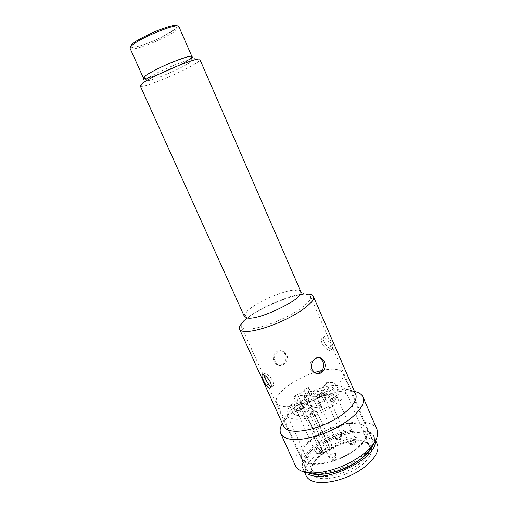 <?xml version="1.0" encoding="UTF-8"?>
<svg xmlns="http://www.w3.org/2000/svg" width="508" height="508" viewBox="0 0 508 508"><rect width="100%" height="100%" fill="white"/><g stroke="black" fill="none" stroke-linecap="round" stroke-linejoin="round"><path stroke-width="0.38" stroke-dasharray="2.54 1.91" d="M316.186 477.056C323.952 481.597 347.377 476.021 359.74 466.408C373.139 457.181 375.552 444.386 365.589 441.846C356.921 438.328 335.915 443.827 324.301 452.418C311.804 460.616 306.978 473.5 316.186 477.056M322.129 370.472C328.174 369.176 333.153 368.891 337.064 369.621C340.125 370.23 342.081 371.469 342.932 373.336C345.345 378.562 336.245 388.696 321.278 396.596C306.349 404.527 288.627 408.502 280.918 405.93C278.759 405.232 277.349 404.152 276.682 402.692C272.733 395.059 293.605 378.943 314.503 372.529M360.801 424.288L351.549 423.374C337.464 423.913 317.817 432.619 307.962 442.69C302.184 448.596 300.126 453.727 301.79 458.089C302.597 459.848 304.133 461.232 306.4 462.236C314.509 465.887 332.289 462.699 346.888 454.641C361.525 446.621 369.995 435.483 367.1 429.146C366.077 426.879 363.976 425.26 360.801 424.288M361.207 424.415L351.86 423.488C337.63 424.028 317.798 432.822 307.842 442.995C301.993 448.97 299.917 454.158 301.6 458.572C302.412 460.356 303.962 461.753 306.248 462.769C314.439 466.465 332.41 463.252 347.161 455.111C361.963 447.002 370.51 435.743 367.589 429.33C366.554 427.038 364.426 425.399 361.207 424.415M371.367 446.589C372.555 443.675 372.688 441.128 371.754 438.956C370.694 436.601 368.541 434.892 365.303 433.845C345.624 426.364 298.107 453.301 305.937 468.128C306.769 469.964 308.343 471.411 310.648 472.478L311.849 472.961M375.196 441.325L374.536 437.883C373.374 435.305 371.018 433.445 367.468 432.314C346.088 424.32 294.85 453.384 303.27 469.462C304.165 471.43 305.841 472.986 308.299 474.135M377.298 444.278C376.111 441.649 373.742 439.744 370.18 438.569C348.704 430.282 297.593 459.41 306.153 475.805M339.884 386.048C342.532 386.671 344.246 387.833 345.015 389.534C351.904 399.885 305.848 424.656 291.154 418.192L287.28 415.119C285.896 410.889 289.173 405.746 297.104 399.694L320.529 452.025L327.139 447.415L303.911 395.275C316.097 388.233 331.902 384.086 339.884 386.048M318.256 394.767L316.795 396.754L318.116 397.192L322.059 395.776L323.513 393.802L322.967 393.421L318.256 394.767M323.812 390.398C320.135 389.274 310.725 395.408 314.763 396.329L316.033 396.424C318.967 396.081 321.551 394.951 323.78 393.027C325.063 391.674 325.069 390.804 323.812 390.398M298.069 408.013L296.507 410.127L297.898 410.566L302.698 408.388L303.289 407.048L302.793 406.673C301.504 406.451 299.93 406.895 298.069 408.013M303.663 403.6C300.126 402.336 290.449 408.648 294.361 409.696L295.815 409.823C298.736 409.435 301.301 408.273 303.517 406.324C304.813 404.946 304.857 404.044 303.663 403.6M311.347 412.14L309.791 414.318L311.347 414.807L316.135 412.667L316.808 411.182L316.262 410.769C314.897 410.528 313.258 410.985 311.347 412.14M317.151 407.587C313.366 406.248 303.466 412.788 307.632 413.918L309.27 414.045C312.172 413.664 314.731 412.521 316.954 410.604C318.414 409.099 318.484 408.089 317.151 407.587M331.775 398.342L330.295 400.342L330.968 400.825L333.311 400.717L336.848 398.856L337.496 397.447L336.893 397.027L334.531 397.237L331.775 398.342M337.757 393.903C333.826 392.709 324.212 399.066 328.505 400.05L329.933 400.158C332.861 399.815 335.445 398.704 337.687 396.805C339.128 395.326 339.154 394.36 337.757 393.903M328.028 390.843L325.196 384.404L326.009 382.327L328.816 388.734L328.028 390.843C326.955 393.046 324.231 395.078 319.849 396.945L315.411 398.209C312.744 398.602 311.137 398.272 310.585 397.231L311.544 393.713L306.749 396.132L304.076 389.992C303.479 392.011 301.219 393.37 297.301 394.062L300.145 400.431L297.104 399.694M326.009 382.327L332.556 382.537L336.283 384.702L339.141 391.262L335.382 389.014L328.816 388.734M300.145 400.431L296.736 403.371L300.984 402.158L306.553 401.707L307.975 403.098L307.016 405.384C304.762 407.911 301.428 409.861 297.028 411.232L292.71 412.515C293.859 414.852 297.091 415.887 302.4 415.62L303.384 413.264C304.635 410.87 307.486 408.73 311.937 406.851L316.471 405.575L320.103 405.632L321.558 406.705L320.637 410.547C327.235 407.473 332.372 404.044 336.048 400.247L331.527 401.523C327.47 402.558 324.999 402.361 324.123 400.92L324.879 398.297C327.025 395.821 330.308 393.897 334.721 392.519L339.141 391.262M316.471 405.575L313.538 398.951L317.157 398.97L318.599 400.018L318.541 401.479L321.513 408.197M300.984 402.158L298.12 395.745L303.676 395.256L304.971 396.196L307.975 403.098M320.529 452.025L323.063 452.971C325.279 453.987 331.28 450.577 330.276 448.882L327.139 447.415M303.911 395.275L306.749 396.132M334.531 397.237L333.667 395.268L336.455 395.516L355.86 439.909L355.225 439.395C353.79 439.083 352.158 439.503 350.336 440.658L348.977 442.868L349.587 443.37C351.022 443.694 352.66 443.274 354.508 442.106L355.86 439.909C356.171 444.525 354.425 446.113 350.609 444.671L349.587 443.37M336.461 395.541L335.032 397.554L332.442 398.729L333.311 400.717M323.945 474.047L325.037 473.945M363.233 457.016L364.046 456.279M315.411 398.209L312.547 391.744C309.88 392.151 308.28 391.846 307.74 390.83L308.731 387.369L303.93 389.788M308.731 387.369L311.544 393.713M312.547 391.744L316.986 390.455L319.849 396.945M325.196 384.404C324.11 386.569 321.374 388.588 316.986 390.455M336.283 384.702L331.864 385.978L334.721 392.519M324.879 398.297L321.989 391.738C324.155 389.293 327.45 387.375 331.864 385.978M321.989 391.738L321.113 393.979L324.021 400.577M331.527 401.523L328.593 394.837C324.529 395.891 322.072 395.719 321.208 394.316L321.113 393.979M328.593 394.837L333.108 393.548L336.048 400.247M333.108 393.548C329.406 397.3 324.25 400.71 317.64 403.784L320.637 410.547M317.64 403.784L318.541 401.479M313.538 398.951L309.004 400.247L311.937 406.851M303.384 413.264L300.406 406.616C301.676 404.254 304.54 402.133 309.004 400.247M300.406 406.616L299.403 408.934L302.4 415.62M299.403 408.934C294.107 409.245 290.894 408.261 289.77 405.981L292.684 412.452M289.744 405.917L294.081 404.679L297.028 411.232M307.016 405.384L304.108 398.856C301.828 401.352 298.488 403.295 294.081 404.679M304.108 398.856L305.079 396.602M298.12 395.745L293.872 396.977L296.736 403.371M293.872 396.977L297.301 394.062M144.85 76.308C152.114 69.844 192.361 53.118 191.973 56.655C192.138 57.087 191.497 57.842 190.043 58.928C181.318 65.811 143.923 81.305 143.485 78.143L144.85 76.308M140.284 85.96L141.262 86.309C147.472 86.912 187.42 69.787 197.402 62.293L199.517 60.496L199.911 59.538M300.793 291.586C300.317 290.563 298.914 290.03 296.589 289.979L294.799 290.03C282.797 290.62 255.803 302.584 247.301 311.08C244.862 313.43 243.904 315.258 244.424 316.56M143.739 78.626L143.885 78.638C148.895 79.419 182.328 65.126 190.379 58.801L192.068 57.283L199.517 60.496M355.663 394.214C354.647 391.973 352.412 390.442 348.971 389.623L341.395 389.014C325.304 389.395 300.418 400.425 289.325 412.09C284.01 417.62 282.099 422.307 283.597 426.149M331.413 349.117L333.051 348.367C333.331 347.326 332.988 345.694 332.022 343.478C330.2 339.268 328.105 336.772 325.73 335.998L323.913 336.988C323.209 338.309 323.31 340.1 324.212 342.367C326.301 346.189 328.701 348.437 331.413 349.117M145.205 76.168L143.828 77.819C142.881 81.629 180.899 66.015 189.706 59.061C191.306 57.861 191.903 57.067 191.503 56.693C190.5 53.905 152.133 70.002 145.205 76.168M190.271 62.16C181.947 68.618 146.253 83.445 145.898 80.524L147.225 78.803C153.994 72.917 191.059 57.334 192.018 59.919L192.119 60.046C192.265 60.439 191.649 61.144 190.271 62.16M275.26 361.715C272.11 355.708 278.555 348.05 284.169 351.714L286.779 354.66C289.649 360.636 282.162 368.154 277.539 364.528L275.26 361.715M285.547 354.432L282.956 351.498C277.387 347.847 270.929 355.473 274.06 361.467L276.339 364.274C280.988 367.9 288.43 360.388 285.547 354.432M322.186 343.618C321.285 341.351 321.189 339.554 321.907 338.226L323.736 337.236C326.085 338.03 328.162 340.538 329.971 344.761C330.943 346.977 331.299 348.596 331.038 349.631L329.432 350.368C326.714 349.688 324.301 347.44 322.186 343.618M319.005 357.645C314.09 355.651 307.772 363.423 310.553 369.202L313.207 372.313L316.103 373.323M271.488 386.842L273.152 386.004C273.729 384.74 273.533 382.943 272.567 380.606C270.275 376.568 267.875 374.129 265.354 373.297L264.084 373.863L264.173 375.063M189.033 59.322C190.405 58.287 191.014 57.569 190.862 57.163C191.205 53.797 152.883 69.723 145.923 75.895L144.609 77.66C145.009 80.683 180.74 65.875 189.033 59.322M367.773 450.298C371.697 445.192 372.916 440.861 371.437 437.286C370.364 434.911 368.192 433.197 364.922 432.149C345.053 424.663 297.04 451.86 304.908 466.769C305.746 468.611 307.327 470.065 309.651 471.132L317.011 472.789M245.307 329.025C243.275 328.746 242.018 328.085 241.541 327.044C236.703 318.827 287.357 293.065 305.124 294.348C308.083 294.443 309.874 295.161 310.496 296.494C312.261 300.203 302.063 309.099 286.302 316.992C270.58 324.898 252.584 330.086 245.307 329.025M377.025 429.533C375.691 426.587 372.961 424.498 368.827 423.259C355.651 419.163 330.181 426.142 313.03 438.061C298.787 448.158 292.913 457.371 295.415 465.696M307.791 472.675C296.608 467.963 302.266 454.076 317.786 443.636C341.617 426.218 380.663 424.656 373.875 443.389M307.607 294.17L305.225 294.215C289.249 294.888 254.629 310.229 243.402 321.615L247.301 311.08M355.175 391.649L346.488 390.931C328.079 391.325 299.987 403.777 287.325 417.144L282.372 423.456M320.624 472.846C334.861 472.605 355.638 463.398 365.385 453.009M316.77 474.942C324.021 478.339 339.554 475.685 352.184 468.624C365.601 460.426 371.367 452.831 369.468 445.84C368.554 443.795 366.712 442.303 363.957 441.363C346.951 434.562 305.632 458.064 312.566 471.056L316.77 474.942M335.528 438.302L336.525 439.566L339.674 439.509C341.255 438.156 341.713 436.48 341.046 434.473C339.693 434.181 338.125 434.594 336.34 435.712L334.975 437.852L335.528 438.302C336.88 438.607 338.461 438.194 340.258 437.064L341.624 434.937L341.046 434.473M315.671 452.107L316.598 453.307L319.926 453.295C321.558 451.904 322.028 450.196 321.342 448.164C320.021 447.834 318.446 448.24 316.624 449.383L315.163 451.669L315.671 452.107C316.992 452.45 318.573 452.044 320.421 450.882L321.869 448.615L321.342 448.164M329.463 457.651L330.416 458.889L333.82 458.857C335.49 457.422 335.972 455.651 335.267 453.555C333.864 453.206 332.226 453.619 330.359 454.806L328.905 457.162L329.463 457.651C330.867 458.019 332.511 457.6 334.404 456.406L335.845 454.057L335.267 453.555M330.295 400.348L348.977 442.868L350.609 444.671L353.822 444.602C355.441 443.198 355.911 441.465 355.225 439.395M323.063 452.971L299.536 400.348M306.292 395.91L329.622 448.335M307.829 389.458L310.661 395.84M131.82 44.494C128.759 47.053 130.766 49.314 146.196 43.796C161.938 37.941 173.653 30.772 175.622 28.658L177.273 26.048M130.067 48.33C131.001 52.603 168.808 37.357 177.159 29.445C178.556 28.207 179.134 27.286 178.899 26.689C179.159 26.01 178.194 26.651 176.009 28.6L162.154 36.957C151.428 42.355 137.751 46.952 133.947 47.39C128.81 47.949 130.537 48.019 130.067 48.33M345.015 389.534L369.468 445.84C368.687 444.055 366.992 442.741 364.369 441.884C347.732 435.032 305.505 459.676 312.566 471.056L287.28 415.119M323.513 393.802L341.624 434.937C341.928 439.439 340.227 440.982 336.525 439.566L334.975 437.852L316.795 396.754M303.289 407.048L321.869 448.615C322.25 453.244 320.491 454.812 316.598 453.307L315.163 451.669L296.507 410.127M316.808 411.182L335.845 454.057C336.417 456.019 336.029 457.562 334.677 458.686C334.289 459.543 332.867 459.607 330.416 458.889L328.905 457.162L309.791 414.318M276.682 402.692L301.79 458.089M301.6 458.572L305.937 468.128M303.27 469.462L304.444 472.053M321.558 406.705L318.599 400.018M307.861 402.679L304.971 396.196M330.276 448.882L304.076 389.992M342.932 373.336L367.1 429.146M367.589 429.33L371.754 438.956M374.536 437.883L375.66 440.493M322.948 395.072L323.78 393.027M318.116 397.192L316.033 396.424M302.698 408.388L303.517 406.324M297.898 410.566L295.815 409.823M316.135 412.667L316.954 410.604M311.347 414.807L309.27 414.045M336.848 398.856L337.687 396.805M331.946 400.914L329.933 400.158M310.585 397.231L307.74 390.83M324.123 400.92L321.208 394.316M292.71 412.515L289.77 405.981M336.626 395.472L337.496 397.447M191.764 56.178L191.973 56.655M145.872 80.372L143.828 77.819M282.956 351.498L284.169 351.714M323.913 336.988L321.907 338.226M262.915 374.587L264.084 373.863M190.862 57.163L192.119 60.046M241.541 327.044L304.908 466.769M143.885 78.638L141.262 86.309M294.799 290.03L305.225 294.215M192.018 59.919L191.503 56.693M276.339 364.274L277.539 364.534M289.325 412.09L287.325 417.144M341.395 389.014L346.488 390.931M333.051 348.367L331.038 349.631M314.649 372.624L313.207 372.313M270.967 387.382L273.152 386.004M144.609 77.66L145.898 80.524M310.496 296.494L371.437 437.286"/><path stroke-width="0.76" d="M314.503 372.529L322.129 370.472M304.444 472.053L306.153 475.805C307.067 477.806 308.756 479.406 311.226 480.593C320.154 484.969 339.661 481.768 355.581 472.897C371.551 464.071 380.613 451.555 377.298 444.278L375.66 440.493M311.849 472.961C315.049 474.085 319.081 474.447 323.945 474.047M325.037 473.945C339.369 471.907 352.101 466.268 363.233 457.016M364.046 456.279C367.608 452.945 370.053 449.713 371.367 446.589M308.299 474.135C325.253 483.978 377.273 458.28 375.196 441.325M199.911 59.538C200.596 55.372 150.736 76.2 141.929 83.845L140.284 85.96L244.424 316.56L247.561 318.084C260.147 320.345 305.689 297.517 300.793 291.586L199.911 59.538M192.068 57.283C193.135 55.016 187.115 56.413 174.028 61.474C161.906 66.326 148.463 73.165 144.488 76.448C142.913 77.749 142.659 78.473 143.739 78.626M243.402 321.615C240.106 324.841 238.83 327.381 239.566 329.228C240.074 330.333 241.402 331.045 243.554 331.362C251.301 332.556 270.612 327.025 287.503 318.529C304.432 310.051 315.347 300.488 313.436 296.494C312.763 295.046 310.82 294.272 307.607 294.17M324.294 361.709C327.698 368.287 320.751 376.815 314.649 372.624L311.995 369.507C308.902 362.985 316.852 354.736 321.742 358.534L324.294 361.709M263.176 374.637C265.678 375.495 268.065 377.946 270.339 381.997C271.316 384.334 271.526 386.124 270.967 387.375L269.329 388.201C267.208 387.102 265.214 384.404 263.347 380.117C262.287 377.831 261.804 376.193 261.906 375.209L263.176 374.637M239.566 329.228L283.597 426.149C284.372 427.857 285.947 429.158 288.309 430.06C296.85 433.387 316.3 429.419 332.55 420.668C348.837 411.95 358.515 400.406 355.663 394.214L313.436 296.494M282.372 423.456C280.079 427.349 279.54 430.714 280.753 433.546C281.642 435.489 283.401 436.988 286.036 438.048C295.713 442.055 318.014 437.686 336.671 427.628C355.378 417.614 366.357 404.26 363.049 397.078C361.848 394.424 359.22 392.614 355.175 391.649M316.103 373.323C321.723 374.136 325.399 366.668 322.828 361.436L320.288 358.273L319.005 357.645M264.173 375.063L265.538 378.758C267.246 382.708 269.107 385.362 271.132 386.715M280.753 433.546L295.415 465.696C296.399 467.849 298.247 469.563 300.952 470.84C305.492 472.904 311.747 473.456 319.697 472.51C334.277 470.37 348.037 464.814 360.972 455.847L365.754 452.101C375.628 443.243 379.387 435.718 377.025 429.533L363.049 397.078M373.875 443.389C372.472 447.529 369.183 451.853 364.014 456.355L359.855 459.626C348.64 467.424 336.696 472.243 324.028 474.078C317.214 474.885 311.804 474.415 307.791 472.675M317.011 472.789L320.624 472.846M365.385 453.009L367.773 450.298M191.764 56.178L178.899 26.689C178.81 22.022 138.1 38.513 131.261 46.076L130.067 48.33L143.485 78.143M177.273 26.048C176.397 24.181 168.535 26.206 153.676 32.118C140.595 38.259 133.306 42.386 131.82 44.494M321.742 358.534L320.288 358.267M261.906 375.209L262.915 374.587M324.028 474.078L319.697 472.51M364.014 456.355L365.754 452.101"/></g></svg>
